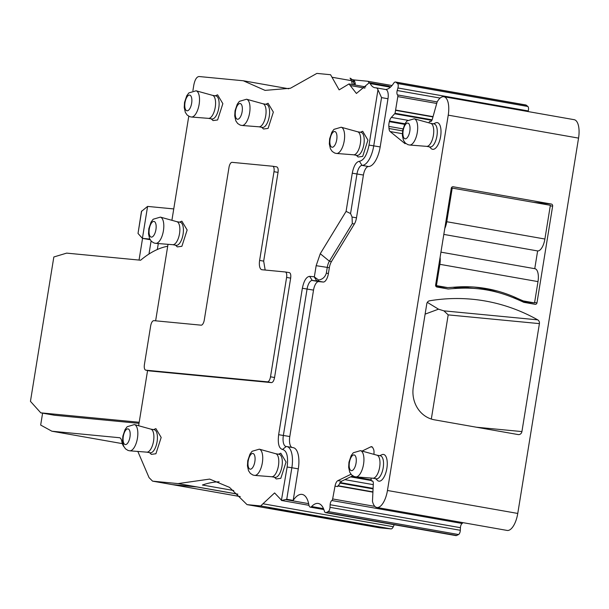 <?xml version="1.0" encoding="UTF-8"?>
<svg xmlns="http://www.w3.org/2000/svg" width="609" height="609" viewBox="0 0 609 609"><rect width="100%" height="100%" fill="white"/><g stroke="black" fill="none" stroke-linecap="round" stroke-linejoin="round"><path stroke-width="0.91" d="M458.547 534.535L328.236 511.575L326.295 512.527A5.397 2.261 100 0 1 325.602 512.641L455.913 535.6A5.397 2.261 -80 0 0 456.605 535.478L458.547 534.535A3.601 1.507 -80 0 0 460.313 530.287L460.434 527.691A3.601 1.507 -80 0 1 462.147 523.474A3.601 1.507 -80 0 1 462.201 523.443A1.797 0.754 -80 0 0 462.764 522.613M395.979 82.238L526.29 105.197A5.397 2.261 -80 0 0 525.811 104.969L395.5 82.017A5.397 2.261 100 0 1 395.979 82.238L397.563 83.524A3.601 1.507 100 0 1 397.921 87.978L397.213 90.52L440.124 98.079M526.29 105.197L527.874 106.484A3.601 1.507 -80 0 1 528.231 110.937L528.056 111.561M448.239 115.154L578.55 138.114A17.988 7.521 -80 0 0 574.158 119.684L443.847 96.724A17.988 7.521 100 0 1 448.239 115.154L387.453 490.481A17.988 7.521 100 0 1 376.819 507.472A17.988 7.521 100 0 1 372.472 501.26L373.317 483.683A3.601 1.507 -80 0 0 372.343 480.92A3.601 1.507 -80 0 0 371.939 480.973L372.693 481.102M578.55 138.114L517.764 513.44A17.988 7.521 -80 0 1 507.13 530.431L376.819 507.472M434.468 419.829A28.775 26.126 -84.5 0 1 413.328 386.898L426.787 303.784A3.601 3.266 -84.5 0 1 429.573 300.8A197.841 179.594 -84.5 0 1 472.424 299.263A197.841 179.594 -84.5 0 1 537.717 319.854A3.601 3.266 -84.5 0 1 539.407 323.623L521.921 431.583A3.601 3.266 -84.5 0 1 518.122 434.567L434.468 419.829M477.327 288.681A149.281 135.51 -84.5 0 0 461.767 288.179A273.372 248.167 -84.5 0 0 448.209 289.009L436.95 287.022A1.797 1.629 -84.5 0 1 435.625 284.966L451.292 188.25A1.797 1.629 -84.5 0 1 453.187 186.757L551.328 204.045A1.797 1.629 -84.5 0 1 552.645 206.101L536.978 302.818A1.797 1.629 -84.5 0 1 535.083 304.31L523.824 302.323A273.372 248.167 -84.5 0 0 511.278 296.903A149.281 135.51 -84.5 0 0 477.327 288.681L458.592 286.885M405.282 143.008L405.092 143.694L390.141 131.552A6.296 2.634 100 0 1 389.014 128.507L388.846 126.39A6.296 2.634 100 0 1 389.349 121.655L389.509 121.062A6.296 2.634 100 0 1 391.351 117.408L395.066 113.289L397.814 96.603A1.797 0.754 100 0 0 397.57 94.974A1.797 0.754 100 0 0 397.525 94.928L437.148 101.909A17.988 7.521 100 0 1 443.847 96.724M437.155 101.886L432.367 119.075A3.601 1.507 100 0 1 430.441 121.564A3.601 1.507 100 0 1 430.175 121.45L430.73 121.549M428.903 122.843L429.223 122.12A1.797 0.754 100 0 1 430.015 121.374A1.797 0.754 100 0 1 430.121 121.419A1.797 0.754 100 0 1 430.175 121.45M397.525 94.928A3.601 1.507 100 0 1 397.213 90.52M385.626 89.5A26.979 11.289 100 0 0 393.68 83.25A5.397 2.261 100 0 1 395.5 82.017M286.276 446.481A20.683 8.655 100 0 1 286.809 446.534A20.683 8.655 100 0 1 291.856 467.735L287.136 467.027C288.384 456.514 286.847 450.668 282.53 449.472L286.276 446.481A10.795 4.514 -80 0 1 286.002 446.458A10.795 4.514 -80 0 1 283.368 435.397L307.081 288.978A8.99 3.761 100 0 1 312.272 280.467L316.779 280.901L314.137 276.783L318.659 280.079C322.61 279.318 325.168 277.011 326.325 273.152L327.269 267.359A8.99 3.761 100 0 1 329.385 261.192L320.265 253.709L346.087 211.376L350.563 213.561L356.988 173.908A8.99 3.761 100 0 1 362.066 165.389A20.683 8.655 100 0 0 373.743 145.795L381.546 97.615L377.976 89.805A8.99 3.761 -80 0 0 376.134 87.833A8.99 3.761 -80 0 0 375.837 87.81A26.979 11.289 100 0 1 374.938 87.734A26.979 11.289 100 0 1 370.196 83.578L369.244 82.74L356.41 93.459L348.995 83.951L339.129 89.873L330.565 74.717L316.878 73.4L290.447 88.252L265.052 90.383L243.311 80.769L199.006 76.521C196.638 76.825 194.91 79.665 193.814 85.032L192.901 90.68M390.042 87.521L388.808 86.189L390.613 87.011M286.809 446.534L293.249 447.668A20.683 8.655 100 0 1 298.456 467.811A20.683 8.655 100 0 1 298.296 468.869L291.856 467.735L286.748 499.281L281.723 500.453L274.598 492.932L262.974 503.765L393.285 526.724A26.979 11.289 -80 0 1 394.259 524.737M286.748 499.281L293.18 500.415A26.979 11.289 100 0 1 302.155 494.417A26.979 11.289 100 0 1 308.93 505.028A5.397 2.261 100 0 0 310.286 507.152L323.874 509.543M325.602 512.641A5.397 2.261 100 0 1 324.384 511.111A26.979 11.289 100 0 0 318.286 503.468A26.979 11.289 100 0 0 311.618 506.536A5.397 2.261 100 0 1 310.286 507.152M328.236 511.575A3.601 1.507 -80 0 0 330.002 507.327L330.131 504.732A3.601 1.507 -80 0 1 331.836 500.522A1.797 0.754 -80 0 0 331.897 500.484A1.797 0.754 -80 0 0 332.651 498.946L335.019 486.134A6.296 2.634 100 0 1 337.881 480.646L341.497 481.285L337.592 486.591L335.019 486.134M462.147 523.474L331.836 500.522M373.911 454.352A6.296 2.634 -80 0 0 373.987 453.408L374.017 452.799A6.296 2.634 -80 0 0 373.401 448.909L372.723 447.63A6.296 2.634 -80 0 0 371.627 446.686A6.296 2.634 -80 0 0 370.828 446.823L362.104 451.071M371.01 478.065L371.239 480.143A1.797 0.754 -80 0 0 371.711 481.011A1.797 0.754 -80 0 0 371.878 480.996A1.797 0.754 -80 0 0 371.939 480.973M539.407 323.623L448.186 314.876L431.317 419.045M448.186 314.876L443.9 310.856L438.503 309.174L427.312 302.368M379.529 527.782A5.397 2.261 -80 0 0 379.597 527.797A5.397 2.261 -80 0 0 379.673 527.813L391.031 528.901A5.397 2.261 -80 0 0 393.285 526.724M326.325 273.152L328.411 273.517L329.347 267.724A8.99 3.761 100 0 1 331.463 261.558L329.385 261.192L352.299 223.61L352.063 217.032L356.493 217.809L363.421 175.042A8.99 3.761 100 0 1 368.498 166.523L362.066 165.389L359.379 161.271C363.794 160.441 367.014 155.044 369.024 145.079L380.176 146.929L387.979 98.749A8.99 3.761 -80 0 0 385.786 89.531L376.134 87.833M259.617 260.416L273.989 171.692L278.039 172.4L263.674 261.132L259.617 260.416A9.074 3.799 100 0 0 261.862 269.718A9.074 3.799 100 0 0 261.954 269.734L285.233 271.964A5.314 2.223 -80 0 1 285.286 271.972A5.314 2.223 -80 0 1 286.603 277.422L270.51 376.804A5.314 2.223 -80 0 1 267.442 381.835L271.447 382.619L149.662 370.934M147.576 370.523L138.631 425.744M240.258 496.594L152.57 481.14L149.068 477.646L137.794 451.338M391.031 528.901L260.721 505.942L247.033 504.625L229.502 487.367L209.648 479.093L178.072 483.599L152.813 481.179L240.251 496.579L172.218 484.589L196.73 486.941L237.853 494.181M260.721 505.942L262.974 503.765M308.991 505.318L281.388 500.453L287.136 467.027M314.137 276.783L309.631 276.349C306.319 276.783 303.899 280.757 302.361 288.27L278.648 434.689C277.605 443.535 278.899 448.46 282.53 449.472M320.265 253.709L316.155 265.684L314.358 276.775M359.379 161.271C356.12 161.88 353.753 165.854 352.268 173.2L346.087 211.376M377.976 89.805L369.024 145.079M188.767 116.228L171.905 220.313M168.015 244.316L155.63 320.814M278.039 172.4C278.435 169.157 277.97 167.308 276.653 166.858L272.672 166.234A5.314 2.223 -80 0 0 272.619 166.234L232.067 162.344A5.314 2.223 -80 0 0 228.999 167.376L204.281 319.991A5.473 2.291 100 0 1 201.115 325.176L153.811 320.638C152.387 320.821 151.352 322.526 150.689 325.746L144.394 364.631C144.006 367.874 144.47 369.724 145.787 370.173L149.791 370.957M263.674 261.132L265.166 270.038M286.603 277.422L290.66 278.138C291.049 274.887 290.584 273.045 289.267 272.596L285.347 271.979M285.286 271.972L289.267 272.596M290.66 278.138L274.56 377.511C273.905 380.732 272.87 382.437 271.447 382.619M274.431 477.228L276.25 478.948L280.818 478.339L286.07 462.033L280.787 453.203L278.488 454.2M149.532 452.639L151.352 454.36L155.919 453.751L161.172 437.445L155.889 428.614L153.59 429.611M175.506 245.176L177.326 246.904L181.893 246.295L187.146 229.981L181.863 221.158L179.564 222.148M211.216 118.846L213.043 120.574L217.603 119.958L222.856 103.652L217.573 94.821L215.274 95.819M263.53 129.009L268.097 128.408L273.35 112.094L268.067 103.271L265.768 104.268M356.311 155.287L358.138 157.008L362.705 156.399L367.95 140.093L362.675 131.262L360.368 132.26M354.263 79.962L352.603 79.672L354.263 79.962L355.306 83.6L353.745 83.342M355.085 85.024L355.306 83.6M354.293 79.962L367.57 81.233A5.397 2.261 100 0 1 367.638 81.241A5.397 2.261 100 0 1 368.856 82.755M298.296 468.869L293.18 500.415M352.733 475.812L341.497 481.285M291.977 447.448A10.795 4.514 100 0 1 289.8 436.531L313.521 290.112A8.99 3.761 100 0 1 318.713 281.602L323.219 282.036A8.99 3.761 100 0 0 328.411 273.517M318.659 280.079A8.99 3.761 100 0 1 316.779 280.901L323.219 282.036M331.463 261.558L354.377 223.983A8.99 3.761 100 0 0 356.493 217.809M350.563 213.561L352.063 217.032M380.176 146.929A20.683 8.655 100 0 1 368.498 166.523M350.99 474.259L337.881 480.646M430.647 123.33L434.088 123.939A11.693 4.895 100 0 1 437.239 133.234A11.693 4.895 100 0 1 432.763 145.795A11.693 4.895 100 0 1 430.03 146.967L426.589 146.358M433.433 123.817L435.739 122.828A13.558 5.671 100 0 1 441.015 131.651A13.558 5.671 100 0 1 435.77 147.964A13.558 5.671 100 0 1 431.202 148.573L429.383 146.845M376.902 455.174L380.343 455.783A11.693 4.895 100 0 1 383.495 465.086A11.693 4.895 100 0 1 379.011 477.646A11.693 4.895 100 0 1 376.286 478.811L372.845 478.202M379.689 455.669L381.988 454.672A13.558 5.671 100 0 1 387.271 463.502A13.558 5.671 100 0 1 382.018 479.808A13.558 5.671 100 0 1 377.458 480.417L375.631 478.697M425.112 314.13L438.503 309.174M469.28 287.912L462.642 286.74M243.311 80.769L288.765 88.777M167.703 246.242A197.841 82.771 100 0 0 140.626 260.218L66.663 253.123L53.836 256.983L30.45 401.354L40.788 412.841L139.195 422.273M122.356 443.634L51.879 431.218L40.674 425.059L42.6 413.153M119.63 437.734L51.879 431.218M119.387 437.688A8.99 3.761 100 0 1 119.509 437.711A8.99 3.761 100 0 1 121.762 441.221A17.988 7.521 100 0 0 123.909 446.717M237.784 494.12L178.072 483.599M379.673 527.813L247.033 504.625M219.126 481.795A269.779 112.871 -80 0 0 202.401 485.015L233.742 490.542M352.299 84.529L351.56 80.685L350.061 78.15M273.989 171.692A5.314 2.223 -80 0 0 272.672 166.234M267.442 381.835L145.787 370.173L149.707 370.942M275.694 453.713L279.135 454.314A11.693 4.895 100 0 1 282.287 463.616A11.693 4.895 100 0 1 277.811 476.177A11.693 4.895 100 0 1 275.078 477.342L271.637 476.74M150.796 429.117L154.237 429.726A11.693 4.895 100 0 1 157.388 439.028A11.693 4.895 100 0 1 152.912 451.589A11.693 4.895 100 0 1 150.179 452.753L146.739 452.144M176.77 221.661L180.211 222.262A11.693 4.895 100 0 1 183.37 231.565A11.693 4.895 100 0 1 178.886 244.125A11.693 4.895 100 0 1 176.153 245.29L172.712 244.689M212.488 95.331L215.929 95.933A11.693 4.895 100 0 1 219.08 105.235A11.693 4.895 100 0 1 214.596 117.796A11.693 4.895 100 0 1 211.871 118.961L208.43 118.359M262.974 103.774L266.415 104.383A11.693 4.895 100 0 1 269.566 113.677A11.693 4.895 100 0 1 265.09 126.238A11.693 4.895 100 0 1 262.357 127.41L258.916 126.801M357.582 131.765L361.023 132.374A11.693 4.895 100 0 1 364.174 141.676A11.693 4.895 100 0 1 359.698 154.237A11.693 4.895 100 0 1 356.965 155.402L353.524 154.793M426.49 146.343A11.693 4.895 -80 0 0 426.688 146.366A11.693 4.895 -80 0 0 429.223 145.17A11.693 4.895 -80 0 0 433.684 132.838A11.693 4.895 -80 0 0 430.746 123.353A11.693 4.895 -80 0 0 430.548 123.315M372.746 478.187A11.693 4.895 -80 0 0 372.944 478.21A11.693 4.895 -80 0 0 375.471 477.022A11.693 4.895 -80 0 0 379.94 464.69A11.693 4.895 -80 0 0 376.994 455.205A11.693 4.895 -80 0 0 376.804 455.159M40.788 412.841L54.467 415.247L139.019 423.354M148.977 254.029L151.085 241.004M157.335 249.5L158.302 243.554M142.552 238.378L139.042 260.066M350.129 78.158C353.159 80.038 354.293 81.34 353.555 82.07L351.56 80.685L332.057 77.252M271.538 476.718A11.693 4.895 -80 0 0 271.736 476.748A11.693 4.895 -80 0 0 274.271 475.553A11.693 4.895 -80 0 0 278.739 463.221A11.693 4.895 -80 0 0 275.793 453.735A11.693 4.895 -80 0 0 275.595 453.69M146.64 452.129A11.693 4.895 -80 0 0 146.838 452.152A11.693 4.895 -80 0 0 149.372 450.964A11.693 4.895 -80 0 0 153.833 438.632A11.693 4.895 -80 0 0 150.895 429.147A11.693 4.895 -80 0 0 150.697 429.101M172.621 244.666A11.693 4.895 -80 0 0 172.811 244.696A11.693 4.895 -80 0 0 175.346 243.501A11.693 4.895 -80 0 0 179.815 231.169A11.693 4.895 -80 0 0 176.869 221.684A11.693 4.895 -80 0 0 176.671 221.646M208.331 118.336A11.693 4.895 -80 0 0 208.529 118.367A11.693 4.895 -80 0 0 211.057 117.172A11.693 4.895 -80 0 0 215.525 104.839A11.693 4.895 -80 0 0 212.579 95.354A11.693 4.895 -80 0 0 212.389 95.308M258.817 126.786A11.693 4.895 -80 0 0 259.015 126.809A11.693 4.895 -80 0 0 261.55 125.621A11.693 4.895 -80 0 0 266.019 113.289A11.693 4.895 -80 0 0 263.073 103.804A11.693 4.895 -80 0 0 262.875 103.758M353.426 154.777A11.693 4.895 -80 0 0 353.623 154.8A11.693 4.895 -80 0 0 356.158 153.613A11.693 4.895 -80 0 0 360.619 141.28A11.693 4.895 -80 0 0 357.673 131.795A11.693 4.895 -80 0 0 357.483 131.75M149.784 239.063L142.415 238.355L150.141 239.718M141.463 211.414L147.591 206.413L142.415 238.355L138.022 233.445L141.653 211.026M141.455 211.414L138.022 233.445M147.591 206.413L173.748 208.925M522.613 301.76L534.55 302.909L537.998 281.609A12.591 5.268 -80 0 0 534.93 268.714A12.591 5.268 -80 0 0 534.755 268.683L537.625 250.938L443.816 234.412M435.998 286.443L447.676 287.6L436.417 285.621L439.865 264.321A12.591 5.268 -80 0 0 440.101 257.363M534.55 302.909L523.291 300.922A273.372 248.167 95.5 0 1 516.501 297.953A149.281 135.51 95.5 0 0 476.794 287.281A149.281 135.51 95.5 0 0 455.022 287.128A273.372 248.167 95.5 0 1 447.676 287.6M498.002 292.465A149.281 135.51 95.5 0 0 473.787 287.029M520.086 300.618L523.291 300.922M537.625 250.938A12.591 5.268 -80 0 0 544.895 239.025L550.361 205.302L451.368 187.937M444.768 228.527A12.591 5.268 -80 0 0 446.762 221.729L452.221 188.014M435.618 285.545L436.417 285.621M387.453 490.481L517.764 513.44M390.141 131.552L402.359 133.706M397.814 96.603L436.714 103.454M395.934 110.107L433.045 116.646M397.921 87.978L528.231 110.937M397.563 83.524L527.874 106.484M370.196 83.578L390.399 87.201M285.994 499.646L308.656 503.643M311.618 506.536L323.501 508.629M326.295 512.527L456.605 535.478M460.313 530.287L330.002 507.327M460.434 527.691L330.131 504.732M374.855 506.384L332.651 498.946M372.906 492.156L337.873 485.982M372.921 491.874L337.995 485.716M373.066 488.905L339.647 483.013M373.089 488.365L340.028 482.541M373.271 484.65L344.861 479.648M371.315 480.531L350.556 476.87M371.208 479.9L351.477 476.421M372.335 447.09L370.828 446.823M521.921 431.583L476.459 427.221M537.717 319.854L443.9 310.856M461.767 288.179L452.654 287.303M536.978 302.818L534.603 302.589M550.262 205.872L552.645 206.101M551.328 204.045L533.522 202.34M389.014 128.507L402.61 130.897M395.873 110.389L432.969 116.92M387.979 98.749L381.546 97.615M278.648 434.689L289.8 436.531M302.361 288.27L313.521 290.112M309.631 276.349L312.272 280.467L318.713 281.602M316.155 265.684L329.347 267.724M352.299 223.61L354.377 223.983M352.268 173.2L363.421 175.042M395.066 113.289L432.124 119.821M394.807 113.814L431.88 120.346M391.351 117.408L407.733 120.293M389.509 121.062L404.924 123.772M389.349 121.655L404.62 124.343M388.846 126.39L403.006 128.887M367.714 81.263L391.998 85.542L367.638 81.241M350.236 85.534L364.928 88.122M272.725 166.249L276.653 166.858M270.51 376.804L274.56 377.511M426.688 146.366L409.636 145.026A13.337 5.58 -80 0 0 412.529 143.671A13.337 5.58 -80 0 0 417.622 129.603A13.337 5.58 -80 0 0 414.257 118.785L430.746 123.353M372.944 478.21L355.892 476.877A13.337 5.58 -80 0 0 358.777 475.515A13.337 5.58 -80 0 0 363.87 461.455A13.337 5.58 -80 0 0 360.513 450.637L376.994 455.205M271.736 476.748L254.684 475.408A13.337 5.58 -80 0 0 257.577 474.046A13.337 5.58 -80 0 0 262.669 459.985A13.337 5.58 -80 0 0 259.312 449.168L275.793 453.735M146.838 452.152L129.786 450.82A13.337 5.58 -80 0 0 132.678 449.457A13.337 5.58 -80 0 0 137.771 435.389A13.337 5.58 -80 0 0 134.414 424.572L150.895 429.147M172.811 244.696L155.759 243.356A13.337 5.58 -80 0 0 158.652 242.001A13.337 5.58 -80 0 0 163.745 227.933A13.337 5.58 -80 0 0 160.388 217.116L176.869 221.684M208.529 118.367L191.477 117.027A13.337 5.58 -80 0 0 194.362 115.664A13.337 5.58 -80 0 0 199.455 101.604A13.337 5.58 -80 0 0 196.098 90.787L212.579 95.354M259.015 126.809L241.963 125.469A13.337 5.58 -80 0 0 244.856 124.114A13.337 5.58 -80 0 0 249.949 110.046A13.337 5.58 -80 0 0 246.592 99.229L263.073 103.804M353.623 154.8L336.571 153.468A13.337 5.58 -80 0 0 339.464 152.105A13.337 5.58 -80 0 0 344.557 138.045A13.337 5.58 -80 0 0 341.192 127.228L357.673 131.795M406.005 123.901A7.955 3.327 -80 0 0 402.952 134.429A7.955 3.327 -80 0 0 406.957 137.984A7.955 3.327 -80 0 0 410.009 127.456A7.955 3.327 -80 0 0 406.005 123.901M352.253 455.745A7.955 3.327 -80 0 0 349.208 466.273A7.955 3.327 -80 0 0 353.212 469.836A7.955 3.327 -80 0 0 356.257 459.308A7.955 3.327 -80 0 0 352.253 455.745M252.004 468.367A7.955 3.327 -80 0 0 255.057 457.839A7.955 3.327 -80 0 0 251.053 454.276A7.955 3.327 -80 0 0 248 464.812A7.955 3.327 -80 0 0 252.004 468.367M127.106 443.778A7.955 3.327 -80 0 0 130.159 433.25A7.955 3.327 -80 0 0 126.154 429.688A7.955 3.327 -80 0 0 123.102 440.216A7.955 3.327 -80 0 0 127.106 443.778M153.08 236.315A7.955 3.327 -80 0 0 156.132 225.787A7.955 3.327 -80 0 0 152.128 222.232A7.955 3.327 -80 0 0 149.083 232.76A7.955 3.327 -80 0 0 153.08 236.315M188.798 109.985A7.955 3.327 -80 0 0 191.843 99.457A7.955 3.327 -80 0 0 187.838 95.895A7.955 3.327 -80 0 0 184.793 106.43A7.955 3.327 -80 0 0 188.798 109.985M239.284 118.435A7.955 3.327 -80 0 0 242.336 107.9A7.955 3.327 -80 0 0 238.332 104.345A7.955 3.327 -80 0 0 235.28 114.873A7.955 3.327 -80 0 0 239.284 118.435M333.892 146.426A7.955 3.327 -80 0 0 336.937 135.898A7.955 3.327 -80 0 0 332.94 132.336A7.955 3.327 -80 0 0 329.888 142.864A7.955 3.327 -80 0 0 333.892 146.426M537.998 281.609L439.865 264.321M513.082 297.626L516.501 297.953M544.895 239.025L446.762 221.729M430.015 121.374L430.822 121.518M372.784 481.194L371.711 481.011M369.252 82.74L388.816 86.189M268.63 508.249L379.597 527.797M348.995 83.951L365.743 86.904M261.71 127.296L263.53 129.017M353.555 82.07L354.035 84.841M414.257 118.785L407.04 120.909L404.916 123.787L402.701 130.349L402.389 135.51L403.47 140.336L405.312 143.039L407.863 144.645L409.636 145.026M360.513 450.637L353.289 452.761L351.165 455.639L348.957 462.201L348.645 467.354L349.726 472.188L351.568 474.883L354.118 476.497L355.892 476.877M254.684 475.408L252.918 475.028L250.36 473.414L248.518 470.719L247.437 465.893L247.749 460.731L249.964 454.169L252.088 451.292L259.312 449.168M129.786 450.82L128.012 450.432L125.462 448.825L123.619 446.123L122.538 441.297L122.851 436.143L125.066 429.573L127.19 426.703L134.414 424.572M155.759 243.356L153.993 242.976L151.435 241.362L149.601 238.667L148.512 233.841L148.824 228.679L151.04 222.118L153.163 219.24L160.388 217.116M191.477 117.027L189.703 116.646L187.153 115.032L185.311 112.338L184.23 107.511L184.542 102.35L186.75 95.788L188.874 92.911L196.098 90.787M241.963 125.469L240.197 125.089L237.639 123.482L235.797 120.78L234.716 115.954L235.028 110.8L237.244 104.23L239.367 101.353L246.592 99.229M336.571 153.468L334.798 153.087L332.248 151.474L330.405 148.779L329.324 143.945L329.636 138.791L331.844 132.229L333.968 129.352L341.192 127.228M534.93 268.714L440.946 252.149"/></g></svg>

